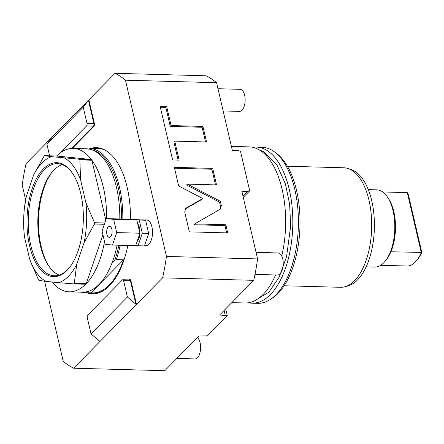<?xml version="1.0" encoding="UTF-8"?>
<svg xmlns="http://www.w3.org/2000/svg" width="444" height="444" viewBox="0 0 444 444"><rect width="100%" height="100%" fill="white"/><g stroke="black" fill="none" stroke-linecap="round" stroke-linejoin="round"><path stroke-width="0.67" d="M108.253 226.923A5.517 2.725 -88.4 0 0 106.715 233.094A5.517 2.725 -88.4 0 0 109.246 237.351A5.517 2.725 -88.4 0 0 110.539 236.741A5.517 2.725 -88.4 0 0 112.077 230.575A5.517 2.725 -88.4 0 0 109.546 226.318A5.517 2.725 -88.4 0 0 108.253 226.923M106.321 218.609L102.076 231.096L105.156 244.322L112.476 245.06L116.717 232.573L113.642 219.347L106.321 218.609L129.504 219.242L136.824 219.98L113.642 219.347M112.476 245.06L135.659 245.693L139.899 233.211L136.824 219.98M139.899 233.211L116.717 232.573M137.723 223.854A10.118 4.995 -88.4 0 1 139.965 232.867A10.118 4.995 -88.4 0 1 137.074 241.536A10.118 4.995 91.6 0 1 137.068 241.536M135.714 245.526L138.056 245.76L142.296 233.272L139.222 220.046L131.84 219.48M138.056 245.76L144.45 245.937L148.696 233.45L145.615 220.224L131.901 219.308M148.696 233.45L142.296 233.272M145.615 220.224L139.222 220.046M144.539 245.676L145.815 245.71A12.876 6.36 -88.4 0 0 148.834 244.294A12.876 6.36 -88.4 0 0 152.425 229.903A12.876 6.36 -88.4 0 0 146.52 219.969L141.841 219.841M25.624 199.794L22.2 185.076A151.754 74.953 91.6 0 1 26.052 163.664L115.018 73.299A151.754 74.953 91.6 0 1 125.458 80.192L166.467 256.432A151.754 74.953 -88.4 0 1 162.615 277.839L73.648 368.204A151.754 74.953 -88.4 0 1 63.209 361.311L44.572 281.219M88.856 149.029A73.116 36.114 91.6 0 1 96.337 147.663A73.116 36.114 91.6 0 1 127.167 187.401A73.116 36.114 -88.4 0 1 130.481 219.342M86.491 292.707A73.116 36.114 -88.4 0 0 92.33 293.839A73.116 36.114 -88.4 0 0 127.817 245.482M129.415 279.903L129.52 279.792A2.209 1.088 -88.4 0 1 130.969 280.752L136.469 304.395L135.908 304.229L130.481 280.908A1.837 0.91 -88.4 0 0 129.709 279.909L122.833 279.72A1.837 0.91 -88.4 0 0 122.4 279.925L87.707 315.162A1.837 0.91 -88.4 0 0 87.263 317.638L91.053 333.921L99.561 341.142M91.053 333.921L127.395 297.003L135.908 304.229M162.615 277.839L253.746 280.336L219.586 315.029L227.25 315.584L207.265 335.886L198.934 336.003L164.78 370.701L73.648 368.204M115.018 73.299L206.149 75.796A151.754 74.953 91.6 0 1 216.583 82.689L232.329 150.355L237.929 150.505L240.476 151.232L249.689 190.826L247.447 191.414L241.852 191.264L257.598 258.924A151.754 74.953 91.6 0 1 253.746 280.336M225.68 308.841L227.25 315.584M224.087 310.461L225.186 315.185M257.598 258.924L166.467 256.432M125.458 80.192L216.583 82.689M186.269 207.992L185.575 208.525L184.748 212.121L189.344 231.862L227.717 232.917L225.813 224.747L194.733 223.898L220.49 209.019L221.317 205.411L220.363 201.315L187.362 184.121L216.544 184.92L212.698 168.398L174.331 167.344L178.666 185.975L202.78 198.54L186.269 207.992L185.204 208.98M174.72 141.114L206.554 141.986L202.936 126.429L171.101 125.558L166.667 106.521L160.134 106.344L172.616 159.973L179.148 160.151L174.72 141.114L173.893 141.952L178.122 160.123M247.447 191.414L242.951 195.982M249.689 190.826L243.268 197.347M88.461 100.344L88.872 99.856L94.372 123.499L93.889 123.66L88.461 100.344L83.228 107.193L87.013 123.471L93.889 123.66A1.837 0.91 -88.4 0 1 93.445 126.135A0.366 0.283 44.6 0 1 93.839 126.473A2.209 1.088 -88.4 0 0 94.372 123.499M52.12 137.263L46.881 144.106L83.228 107.193M46.881 144.106L49.606 155.816M59.579 153.363L86.569 125.946A1.837 0.91 -88.4 0 0 87.013 123.471M202.78 198.54L201.953 199.378L185.442 208.83M212.698 168.398L211.877 169.236L174.531 168.215M215.518 184.893L211.877 169.236M187.362 184.121L186.536 184.959L219.536 202.159L220.363 201.315M220.035 209.396L220.49 206.255L219.536 202.159M194.733 223.898L193.906 224.736L224.986 225.585L225.813 224.747M226.69 232.889L224.986 225.585M205.528 141.958L202.109 127.267L170.274 126.396L165.845 107.359L160.334 107.209M166.667 106.521L165.845 107.359M171.101 125.558L170.274 126.396M202.936 126.429L202.109 127.267M231.407 146.392L249.156 146.881A78.083 38.567 91.6 0 1 281.746 256.077M275.591 274.969A78.083 38.567 91.6 0 1 263.181 294.394A78.083 38.567 -88.4 0 1 244.877 302.986L231.796 302.63M252.741 147.319A78.083 38.567 91.6 0 1 256.349 147.075A78.083 38.567 91.6 0 1 292.141 207.326A78.083 38.567 91.6 0 1 270.374 294.594A78.083 38.567 -88.4 0 1 252.075 303.185L257.67 303.335A78.083 38.567 -88.4 0 0 270.429 299.367A78.083 38.567 -88.4 0 0 275.968 294.744A78.083 38.567 91.6 0 0 298.407 220.363A78.083 38.567 91.6 0 0 274.47 151.892A78.083 38.567 91.6 0 0 261.943 147.23L256.349 147.075M248.485 302.747A78.083 38.567 -88.4 0 0 252.075 303.185M270.429 299.367L272.61 297.918A76.49 37.779 -88.4 0 0 278.038 293.395A76.49 37.779 91.6 0 0 300.022 220.529A76.49 37.779 91.6 0 0 276.568 153.458L274.47 151.892M284.127 285.753L340.509 287.296A59.779 29.526 -88.4 0 0 345.016 286.724A59.779 29.526 -88.4 0 0 354.517 280.719A59.779 29.526 -88.4 0 0 371.517 218.387A59.779 29.526 -88.4 0 0 348.251 168.598A59.779 29.526 -88.4 0 0 343.778 167.782L287.401 166.234M345.016 286.724L348.168 285.836A58.797 29.038 -88.4 0 0 357.514 279.931A58.797 29.038 -88.4 0 0 374.231 218.626A58.797 29.038 -88.4 0 0 351.348 169.658L348.251 168.598M368.281 189.61L376.773 189.843A38.628 19.081 91.6 0 1 387.423 196.975A38.628 19.081 91.6 0 1 393.062 210.839A38.628 19.081 91.6 0 1 385.681 260.534A38.628 19.081 91.6 0 1 374.658 267.072L366.167 266.838M387.423 196.975L388.461 198.518A36.785 18.171 91.6 0 1 393.839 211.721A36.785 18.171 91.6 0 1 390.903 251.781A36.785 18.171 91.6 0 1 386.807 259.052L385.681 260.534M382.695 191.952L407.32 192.629L421.284 252.614A36.785 18.171 91.6 0 1 417.182 259.879A36.785 18.171 91.6 0 1 408.064 266.039L380.691 265.29M390.903 251.781L421.8 252.408A34.948 17.261 91.6 0 1 418.309 258.397L417.182 259.879M407.32 192.629L408.347 194.6L421.8 252.408M197.364 337.606A11.039 5.45 91.6 0 1 200.633 347.319A11.039 5.45 91.6 0 1 197.458 357.709A11.039 5.45 -88.4 0 1 194.872 358.924L176.862 358.43M217.987 88.722L240.004 89.322A11.039 5.45 91.6 0 1 245.06 97.841A11.039 5.45 91.6 0 1 241.986 110.173A11.039 5.45 -88.4 0 1 239.399 111.389L223.16 110.945M256.066 252.353L278.083 252.952A11.039 5.45 91.6 0 1 283.139 261.472A11.039 5.45 91.6 0 1 280.064 273.804A11.039 5.45 -88.4 0 1 277.478 275.019L254.989 274.403M130.969 280.752L123.61 280.719A1.837 0.91 -88.4 0 0 122.833 279.72M123.61 280.719L127.395 297.003M93.634 148.562A73.116 36.114 91.6 0 1 97.93 147.78M89.688 292.796A73.116 36.114 -88.4 0 0 93.934 293.811M81.158 292.158A72.194 35.659 -88.4 0 0 83.794 292.635L90.992 292.829A72.194 35.659 -88.4 0 0 92.358 292.923L94.755 292.99A72.194 35.659 -88.4 0 0 100.372 292.246M88.844 149.306L90.482 148.474L97.674 148.673A72.194 35.659 -88.4 0 0 96.309 148.585L98.707 148.646A72.194 35.659 91.6 0 1 104.279 149.695M92.358 292.923A72.194 35.659 -88.4 0 0 123.532 259.779L90.992 292.829M123.532 259.779L116.339 259.579A72.194 35.659 -88.4 0 0 120.141 245.271M122.833 219.059A72.194 35.659 -88.4 0 0 119.564 187.623A72.194 35.659 -88.4 0 0 90.482 148.474M83.838 291.758L83.794 292.635M111.905 263.248L114.696 260.412A71.279 35.204 -88.4 0 0 118.859 245.232M116.339 259.579L114.696 260.412M121.578 219.025A71.279 35.204 -88.4 0 0 91.298 149.628M96.309 148.585A72.194 35.659 -88.4 0 0 94.938 148.596M49.079 266.439A57.942 28.621 -88.4 0 1 41.137 246.437A57.942 28.621 91.6 0 1 51.648 172.655M48.801 266.045A56.965 28.139 91.6 0 1 40.726 245.97A56.965 28.139 91.6 0 1 51.349 173.032M62.271 164.596A56.099 27.711 -88.4 0 0 51.082 173.376A56.099 27.711 -88.4 0 0 40.36 245.554A56.099 27.711 -88.4 0 0 48.557 265.69A56.099 27.711 -88.4 0 0 59.246 275.069M44.6 155.678L51.626 156.682A63.77 31.496 -88.4 0 0 33.633 174.953L44.017 156.271A71.739 35.431 -88.4 0 1 44.6 155.678L56.593 156.011A71.739 35.431 91.6 0 1 73.116 148.407L86.303 148.768A71.739 35.431 91.6 0 1 116.556 187.757A71.739 35.431 91.6 0 1 119.808 218.975M117.105 245.188A71.739 35.431 91.6 0 1 82.379 292.191L69.186 291.825A71.739 35.431 91.6 0 1 51.954 281.996M73.116 148.407A71.739 35.431 91.6 0 1 91.364 159.524L79.371 159.191A71.739 35.431 -88.4 0 1 79.898 159.896L91.886 160.223A71.739 35.431 91.6 0 1 103.369 187.396A71.739 35.431 91.6 0 1 106.616 218.614M24.442 236.663L23.871 230.225A63.77 31.496 -88.4 0 0 24.442 236.663L29.798 259.668A63.77 31.496 -88.4 0 0 45.971 281.391L38.95 280.386A71.739 35.431 -88.4 0 1 38.423 279.681L29.798 259.668M24.498 207.437L26.257 196.67A63.77 31.496 -88.4 0 0 24.498 207.437A63.77 31.496 -88.4 0 0 23.871 230.225M33.633 174.953L26.257 196.67M56.593 156.011L91.364 159.524M51.626 156.682L79.371 159.191M79.898 159.896L80.531 179.692A63.77 31.496 -88.4 0 0 64.358 157.97M91.886 160.223L105.816 220.085M80.531 179.692L85.886 202.697L94.511 222.71L104.828 222.993M104.39 224.281L94.455 224.009A71.739 35.431 -88.4 0 0 94.511 222.71M104.523 241.603A71.739 35.431 91.6 0 1 86.291 283.633L74.303 283.305A71.739 35.431 -88.4 0 1 73.721 283.899L85.709 284.227A71.739 35.431 91.6 0 1 69.186 291.825M73.721 283.899L58.702 282.678A63.77 31.496 -88.4 0 0 76.69 264.402L84.071 242.69A63.77 31.496 -88.4 0 0 85.886 202.697M58.702 282.678L45.971 281.391M80.769 193.667A57.021 28.166 -88.4 0 0 72.439 173.204A57.021 28.166 -88.4 0 0 37.618 176.579A57.021 28.166 -88.4 0 0 29.554 245.687A57.021 28.166 -88.4 0 0 69.869 267.027A57.021 28.166 -88.4 0 0 80.769 193.667M94.455 224.009L84.071 242.69M102.919 234.715L86.291 283.633M76.69 264.402L74.303 283.305M72.699 173.598A56.099 27.711 -88.4 0 0 57.498 163.62A56.099 27.711 -88.4 0 0 30.769 245.293A56.099 27.711 -88.4 0 0 54.429 275.785A56.099 27.711 -88.4 0 0 70.152 266.655M99.711 341.297L99.795 341.647M72.244 148.407L93.839 126.473M71.484 148.44L93.445 126.135L86.569 125.946M221.317 205.411L220.49 206.255M39.055 207.864A58.447 28.871 -88.4 0 0 38.434 230.597M258.941 149.745L263.57 151.659L276.917 164.885L285.437 184.01L289.643 204.268L290.654 226.257L286.574 256.643L279.193 277.139L268.809 292.235L254.806 300.66"/></g></svg>
